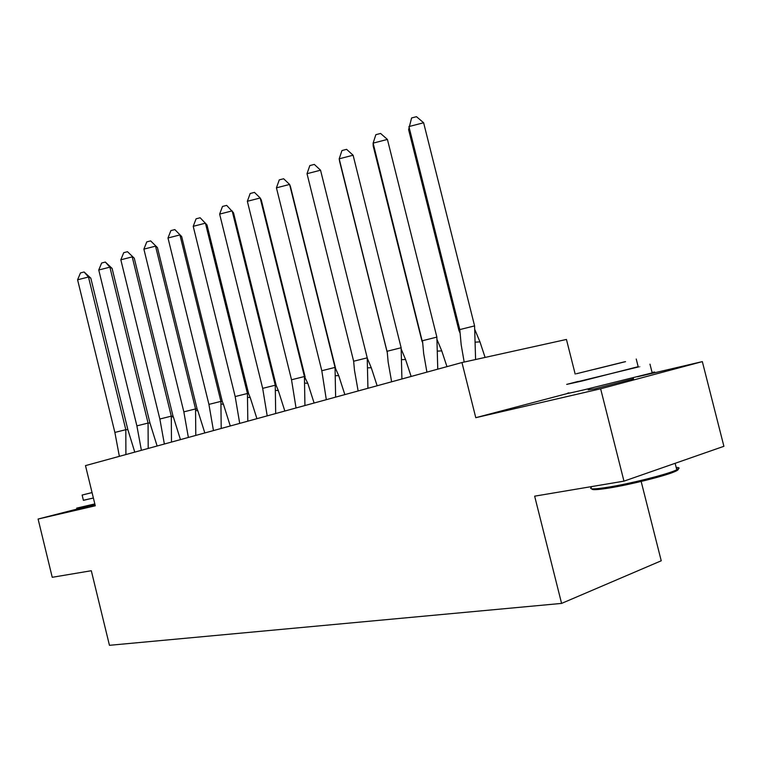 <?xml version="1.0" encoding="UTF-8"?>
<svg xmlns="http://www.w3.org/2000/svg" width="762" height="762" viewBox="0 0 762 762"><rect width="100%" height="100%" fill="white"/><g stroke="black" fill="none" stroke-linecap="round" stroke-linejoin="round"><path stroke-width="1.14" d="M633.441 378.828L594.646 388.887L588.159 389.887M95.079 504.968L90.183 505.93M90.126 505.72L38.1 519.036L95.279 505.797L85.487 465.62L461.963 362.541L566.442 339.452L575.177 374.056M623.964 481.146L600.627 388.782L702.335 361.617L723.9 446.303L623.964 481.146L534.648 496.167L561.584 603.409L109.452 645.309L91.307 570.728L52.235 577.301L38.1 519.036M702.335 361.617L637.489 376.78M641.156 481.451L661.235 560.784L561.584 603.409M567.528 393.487L475.774 417.69L600.627 388.782M475.774 417.69L461.963 362.541M125.911 454.552L125.806 429.692L114.871 432.425L119.358 456.343M134.769 452.123L127.845 429.606L125.806 429.692L88.478 277.006L77.591 279.797L114.871 432.425M90.811 278.14L88.478 277.006L84.096 271.986L90.811 278.14L127.845 429.606M77.591 279.797L80.477 272.92L84.096 271.986M83.391 500.253L93.383 498.034M76.686 508.13L94.821 503.92M93.374 497.986L83.41 500.348L82.125 495.052L92.069 492.614M92.05 492.557L82.115 495.043M91.611 492.709L89.535 493.214L91.611 492.709M676.513 468.754C679.399 468.963 678.694 469.973 674.399 471.792C664.34 476.126 630.46 484.584 609.705 487.918C597.513 489.88 591.569 490.185 591.893 488.823M591.426 487.27C588.445 489.471 594.236 489.404 608.809 487.089C630.069 483.651 664.826 474.983 675.122 470.545L676.78 469.821C680.018 468.23 679.818 467.439 676.18 467.439M578.272 381.4L566.709 384.391L582.035 381.019L638.175 366.684M568.843 392.84C563.518 394.421 568.652 393.402 584.244 389.782L652.186 372.894C655.577 371.923 655.539 371.789 652.091 372.494M638.213 366.846C640.632 366.303 640.652 366.36 638.251 366.998L578.31 381.562M624.43 361.845L576.339 373.761L624.43 361.845M594.189 369.408L625.545 361.645L594.189 369.408M148.209 448.447L148.057 423.072L136.884 425.863L141.389 450.313M157.124 445.999L149.962 423.034L148.057 423.072L109.88 267.157L98.755 270.005L136.884 425.863M112.09 268.395L109.88 267.157L105.337 262.061L112.09 268.395L149.962 423.034M98.755 270.005L101.641 263.014L105.337 262.061M171.488 442.074L171.288 416.157L159.849 419.014L164.363 444.017M180.451 439.617L173.412 417.109L173.031 416.185L171.288 416.157L132.217 256.88L120.834 259.804L159.849 419.014M134.274 258.223L127.502 251.708L134.274 258.223L173.031 416.185M120.834 259.804L123.72 252.679L127.502 251.708M195.796 435.416L195.539 408.937L183.842 411.861L188.366 437.445M204.816 432.94L197.863 410.823L197.12 409.023L195.539 408.937L155.534 246.145L143.885 249.136L183.842 411.861M157.448 247.612L150.647 240.897L157.448 247.612L197.12 409.023M143.885 249.136L146.78 241.887L150.647 240.897M221.209 428.454L220.904 401.393L208.921 404.384L213.455 430.578M230.286 425.968L223.437 404.308L222.294 401.545L220.904 401.393L179.918 234.925L167.992 237.992L208.921 404.384M181.661 236.525L174.841 229.591L181.661 236.525L222.294 401.545M167.992 237.992L170.879 230.61L174.841 229.591M247.812 421.167L247.44 393.487L235.172 396.554L239.706 423.386M256.927 418.671L250.222 397.554L248.631 393.716L247.44 393.487L205.426 223.18L193.215 226.324L235.172 396.554M248.631 393.716L206.988 224.923L200.149 217.761L196.091 218.808L193.215 226.324M275.692 413.537L275.253 385.21L262.671 388.353L267.205 415.862M284.845 411.032L278.292 390.544L276.206 385.524L275.253 385.21L232.153 210.883L219.637 214.103L262.671 388.353M276.206 385.524L233.505 212.779L226.666 205.378L222.504 206.445L219.637 214.103M304.933 405.536L304.419 376.533L291.522 379.762L296.037 407.965M314.115 403.022L307.762 383.248L304.419 376.533L260.185 197.987L247.345 201.292L291.522 379.762M305.124 376.933L261.299 200.044L260.185 197.987L254.46 192.386L250.193 193.491L247.345 201.292M335.632 397.126L335.042 367.417L321.802 370.732L326.317 399.679M344.843 394.602L338.719 375.656L335.042 367.417L289.608 184.442L276.435 187.843L321.802 370.732M335.48 367.913L290.474 186.68L289.608 184.442L283.645 178.756L279.263 179.88L276.435 187.843M367.922 388.287L367.236 357.835L353.644 361.236L354.473 370.265L358.13 390.963M377.142 385.762L371.275 367.751L367.37 358.435L320.545 170.202L307.019 173.698L353.644 361.236M307.019 173.698L309.82 165.583L314.315 164.421L320.545 170.202M401.917 378.981L401.136 347.748L387.163 351.244L388.163 362.14L391.62 381.8M411.137 376.457L405.575 359.512L401.231 349.139M387.096 351.93L339.614 161.43L339.195 158.81L341.967 150.543L346.586 149.342L353.101 155.219L339.195 158.81L387.229 352.225M353.101 155.219L401.136 347.748M437.759 369.16L436.864 337.109L422.5 340.709L423.682 353.663L426.911 372.132M446.961 366.646L441.75 350.882L437.055 339.633M422.062 341.519L373.19 145.971L373.123 143.132L375.847 134.684L380.59 133.455L387.41 139.427L373.123 143.132L422.634 342.824M387.41 139.427L436.864 337.109M475.593 359.521L474.583 325.888L459.791 329.584L461.181 344.795L464.182 362.045M485.089 357.426L479.955 341.862L474.869 329.651M458.953 330.537L408.613 129.673L411.594 117.958L416.481 116.691L423.624 122.758L408.918 126.568L459.791 329.584L458.953 330.537L460.01 332.956M423.624 122.758L474.583 325.888M89.973 505.101L90.221 506.111M633.203 377.866L633.555 379.295M675.132 463.306L676.78 469.821M638.251 366.998L636.232 359.016M649.976 364.16L652.186 372.894M674.399 471.792L675.122 470.545M150.009 423.167L149.495 423.043M173.412 417.109L171.298 416.614M197.863 410.823L195.605 410.413M223.437 404.308L221.009 403.984M250.222 397.554L247.612 397.316M278.292 390.544L275.482 390.373M307.762 383.248L304.724 383.162M338.719 375.656L335.432 375.656M371.275 367.751L367.722 367.827M405.575 359.512L401.726 359.645M441.75 350.882L437.578 351.101M479.955 341.862L475.421 342.157"/></g></svg>
